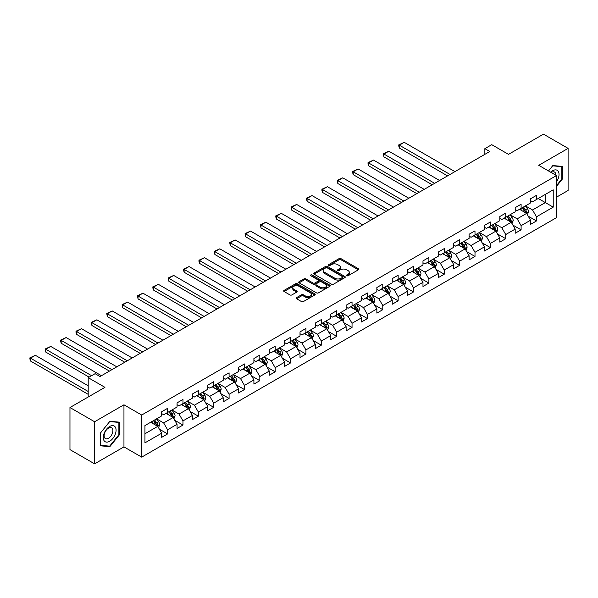 <?xml version="1.0" encoding="UTF-8"?>
<svg xmlns="http://www.w3.org/2000/svg" width="598" height="598" viewBox="0 0 598 598"><rect width="100%" height="100%" fill="white"/><g stroke="black" fill="none" stroke-linecap="round" stroke-linejoin="round"><path stroke-width="0.9" d="M346.75 275.753A0.957 0.553 0 0 0 348.103 275.753L358.374 269.818A1.368 0.792 0 0 0 358.778 269.264A1.368 0.792 0 0 0 358.374 268.704L340.972 258.65A1.368 0.792 0 0 0 339.036 258.65L328.758 264.585A0.957 0.553 0 0 0 328.481 264.974A0.957 0.553 0 0 0 328.758 265.37A0.957 0.553 0 0 0 330.111 265.37L331.442 264.6A4.373 2.527 0 0 1 337.631 264.6L339.081 265.437A4.373 2.527 0 0 1 340.367 267.224A4.373 2.527 0 0 1 339.081 269.01L337.75 269.78A0.957 0.553 0 0 0 337.474 270.169A0.957 0.553 0 0 0 337.75 270.558A0.957 0.553 0 0 0 339.111 270.558L340.434 269.795A4.373 2.527 0 0 1 346.623 269.795L348.073 270.632A4.373 2.527 0 0 1 349.359 272.419A4.373 2.527 0 0 1 348.073 274.205L346.75 274.968A0.957 0.553 0 0 0 346.466 275.364A0.957 0.553 0 0 0 346.75 275.753L346.75 274.968M296.578 297.625A1.368 0.792 0 0 0 296.182 298.185A1.368 0.792 0 0 0 296.578 298.738L301.467 301.564A1.368 0.792 0 0 0 303.395 301.564L314.81 294.971A1.368 0.792 0 0 0 315.213 294.41A1.368 0.792 0 0 0 314.81 293.857L297.4 283.803A1.368 0.792 0 0 0 295.472 283.803L284.057 290.396A1.368 0.792 0 0 0 283.654 290.949A1.368 0.792 0 0 0 284.057 291.51L289.955 294.919A1.368 0.792 0 0 0 291.891 294.919L296.772 292.093A1.368 0.792 0 0 0 297.176 291.54A1.368 0.792 0 0 0 296.772 290.979L293.85 289.29A3.655 2.115 0 0 1 292.781 287.795A3.655 2.115 0 0 1 295.038 285.844A3.655 2.115 0 0 1 299.022 286.307L310.482 292.923A3.655 2.115 0 0 1 311.551 294.41A3.655 2.115 0 0 1 309.293 296.369A3.655 2.115 0 0 1 305.309 295.905L303.395 294.807A1.368 0.792 0 0 0 301.467 294.807L296.578 297.625L296.578 298.738M556.476 197.183L568.1 190.47L568.1 148.379L543.47 134.154L508.494 154.351L491.743 144.679L484.851 148.663L489.777 151.503L100.016 376.531L95.089 373.683L88.198 377.667L88.198 397.005M94.604 421.747L94.604 463.846L123.958 446.893L123.958 404.801L94.604 421.747L69.966 407.53L104.942 387.34L88.198 377.667M123.958 404.801L141.696 415.034L556.476 175.565L556.476 217.657L141.696 457.134L141.696 415.034M568.1 148.379L538.738 165.325L556.476 175.565M331.539 284.2A1.368 0.792 0 0 0 333.475 284.2L344.889 277.607A1.368 0.792 0 0 0 345.285 277.053A1.368 0.792 0 0 0 344.889 276.493L327.48 266.439A1.368 0.792 0 0 0 325.544 266.439L314.129 273.032A1.368 0.792 0 0 0 313.733 273.585A1.368 0.792 0 0 0 314.129 274.146L331.539 284.2M311.177 275.962A0.957 0.553 0 0 1 312.149 276.097L329.827 286.3L318.435 292.878A1.368 0.792 0 0 1 316.499 292.878L299.097 282.832L299.097 281.71A1.368 0.792 0 0 0 298.694 282.271A1.368 0.792 0 0 0 299.097 282.832M299.097 281.71L303.978 278.892A1.368 0.792 0 0 1 305.914 278.892L312.971 282.966A1.368 0.792 0 0 0 314.907 282.966L318.143 281.097A1.368 0.792 0 0 0 318.547 280.537A1.368 0.792 0 0 0 318.143 279.984L310.796 275.738A0.957 0.553 0 0 1 310.519 275.349A0.957 0.553 0 0 1 311.11 274.833A0.957 0.553 0 0 1 312.149 274.953L329.849 285.171A1.368 0.792 0 0 1 330.246 285.732A1.368 0.792 0 0 1 329.849 286.293L329.849 285.171M94.604 463.846L69.966 449.621L69.966 407.53M159.382 429.177L167.604 433.924L167.604 429.768L177.06 424.311L177.06 428.46L182.973 425.051L182.973 420.895L192.436 415.438L192.436 419.587L198.342 416.178L198.342 412.022L207.805 406.565L207.805 410.714L213.71 407.305L213.71 403.149L223.174 397.692L223.174 401.841L229.086 398.432L229.086 394.276L238.542 388.82L238.542 392.968L244.455 389.552L244.455 385.404L253.911 379.939L253.911 384.095L259.824 380.679L259.824 376.531L269.279 371.066L269.279 375.223L275.192 371.807L275.192 367.658L284.648 362.194L284.648 366.35L290.561 362.934L290.561 358.785L300.017 353.321L300.017 357.477L305.929 354.061L305.929 349.912L315.393 344.448L315.393 348.604L321.298 345.188L321.298 341.032L330.761 335.575L330.761 339.724L336.667 336.315L336.667 332.159L346.13 326.702L346.13 330.851L352.043 327.442L352.043 323.286L361.498 317.83L361.498 321.978L367.411 318.57L367.411 314.413L376.867 308.957L376.867 313.105L382.78 309.697L382.78 305.541L392.236 300.084L392.236 304.233L398.148 300.824L398.148 296.668L407.604 291.211L407.604 295.36L413.517 291.944L413.517 287.795L422.973 282.331L422.973 286.487L428.886 283.071L428.886 278.922L438.349 273.458L438.349 277.614L444.254 274.198L444.254 270.049L453.718 264.585L453.718 268.741L459.623 265.325L459.623 261.176L469.086 255.712L469.086 259.868L474.999 256.452L474.999 252.304L484.455 246.839L484.455 250.996L490.367 247.579L490.367 243.423L499.823 237.967L499.823 242.115L505.736 238.707L505.736 234.551L515.192 229.094L515.192 233.242L521.105 229.834L521.105 225.678L530.561 220.221L530.561 224.37L536.473 220.961L536.473 216.805L553.225 207.14L553.225 189.843L545.339 194.395L545.339 202.587L553.225 207.14M167.604 433.924L161.692 437.34L161.692 433.184L144.948 442.856L144.948 425.559L161.692 415.894L161.692 411.738L167.604 408.329L167.604 412.478L177.06 407.021L177.06 402.865L182.973 399.449L182.973 403.605L192.436 398.141L192.436 393.992L198.342 390.576L198.342 394.732L207.805 389.268L207.805 385.119L213.71 381.703L213.71 385.86L223.174 380.395L223.174 376.247L229.086 372.831L229.086 376.987L238.542 371.522L238.542 367.374L244.455 363.958L244.455 368.114L253.911 362.65L253.911 358.501L259.824 355.085L259.824 359.241L269.279 353.777L269.279 349.621L275.192 346.212L275.192 350.361L284.648 344.904L284.648 340.748L290.561 337.339L290.561 341.488L300.017 336.031L300.017 331.875L305.929 328.466L305.929 332.615L315.393 327.158L315.393 323.002L321.298 319.594L321.298 323.742L330.761 318.286L330.761 314.129L336.667 310.721L336.667 314.869L346.13 309.413L346.13 305.257L352.043 301.841L352.043 305.997L361.498 300.532L361.498 296.384L367.411 292.968L367.411 297.124L376.867 291.66L376.867 287.511L382.78 284.095L382.78 288.251L392.236 282.787L392.236 278.638L398.148 275.222L398.148 279.378L407.604 273.914L407.604 269.765L413.517 266.349L413.517 270.505L422.973 265.041L422.973 260.892L428.886 257.476L428.886 261.625L438.349 256.168L438.349 252.012L444.254 248.604L444.254 252.752L453.718 247.295L453.718 243.139L459.623 239.731L459.623 243.879L469.086 238.423L469.086 234.267L474.999 230.858L474.999 235.007L484.455 229.55L484.455 225.394L490.367 221.985L490.367 226.134L499.823 220.677L499.823 216.521L505.736 213.112L505.736 217.261L515.192 211.804L515.192 207.648L521.105 204.232L521.105 208.388L530.561 202.924L530.561 198.775L536.473 195.359L536.473 199.515L553.225 189.843M166.027 413.39L173.121 417.486L163.665 422.943L156.571 418.847M161.692 413.614L163.665 414.75L167.604 412.478M163.665 422.943L167.604 429.768M173.121 417.486L177.06 424.311M181.396 404.517L188.49 408.613L179.034 414.07L171.94 409.974M177.06 404.741L179.034 405.878L182.973 403.605M179.034 414.07L182.973 420.895M188.49 408.613L192.436 415.438M196.764 395.644L203.858 399.741L194.402 405.197L187.309 401.101M192.436 395.869L194.402 397.005L198.342 394.732M194.402 405.197L198.342 412.022M203.858 399.741L207.805 406.565M212.141 386.771L219.234 390.86L209.771 396.325L202.677 392.228M207.805 386.996L209.771 388.132L213.71 385.86M209.771 396.325L213.71 403.149M219.234 390.86L223.174 397.692M227.509 377.891L234.603 381.987L225.14 387.452L218.046 383.355M223.174 378.123L225.14 379.259L229.086 376.987M225.14 387.452L229.086 394.276M234.603 381.987L238.542 388.82M242.878 369.018L249.971 373.115L240.516 378.579L233.422 374.483M238.542 369.25L240.516 370.386L244.455 368.114M240.516 378.579L244.455 385.404M249.971 373.115L253.911 379.939M258.246 360.146L265.34 364.242L255.884 369.706L248.79 365.61M253.911 360.377L255.884 361.513L259.824 359.241M255.884 369.706L259.824 376.531M265.34 364.242L269.279 371.066M273.615 351.273L280.709 355.369L271.253 360.833L264.159 356.737M269.279 351.504L271.253 352.641L275.192 350.361M271.253 360.833L275.192 367.658M280.709 355.369L284.648 362.194M288.984 342.4L296.077 346.496L286.621 351.96L279.528 347.864M284.648 342.632L286.621 343.768L290.561 341.488M286.621 351.96L290.561 358.785M296.077 346.496L300.017 353.321M304.352 333.527L311.446 337.623L301.99 343.08L294.896 338.991M300.017 333.751L301.99 334.895L305.929 332.615M301.99 343.08L305.929 349.912M311.446 337.623L315.393 344.448M319.721 324.654L326.814 328.751L317.359 334.207L310.265 330.111M315.393 324.878L317.359 326.022L321.298 323.742M317.359 334.207L321.298 341.032M326.814 328.751L330.761 335.575M335.097 315.781L342.191 319.878L332.727 325.334L325.633 321.238M330.761 316.006L332.727 317.142L336.667 314.869M332.727 325.334L336.667 332.159M342.191 319.878L346.13 326.702M350.465 306.909L357.559 311.005L348.096 316.462L341.002 312.365M346.13 307.133L348.096 308.269L352.043 305.997M348.096 316.462L352.043 323.286M357.559 311.005L361.498 317.83M365.834 298.036L372.928 302.132L363.472 307.589L356.378 303.492M361.498 298.26L363.472 299.396L367.411 297.124M363.472 307.589L367.411 314.413M372.928 302.132L376.867 308.957M381.203 289.163L388.296 293.252L378.84 298.716L371.747 294.62M376.867 289.387L378.84 290.523L382.78 288.251M378.84 298.716L382.78 305.541M388.296 293.252L392.236 300.084M396.571 280.283L403.665 284.379L394.209 289.843L387.115 285.747M392.236 280.514L394.209 281.651L398.148 279.378M394.209 289.843L398.148 296.668M403.665 284.379L407.604 291.211M411.94 271.41L419.034 275.506L409.578 280.97L402.484 276.874M407.604 271.642L409.578 272.778L413.517 270.505M409.578 280.97L413.517 287.795M419.034 275.506L422.973 282.331M427.308 262.537L434.402 266.633L424.946 272.097L417.853 268.001M422.973 262.769L424.946 263.905L428.886 261.625M424.946 272.097L428.886 278.922M434.402 266.633L438.349 273.458M442.677 253.664L449.771 257.76L440.315 263.225L433.221 259.128M438.349 253.896L440.315 255.032L444.254 252.752M440.315 263.225L444.254 270.049M449.771 257.76L453.718 264.585M458.053 244.791L465.147 248.888L455.683 254.344L448.59 250.256M453.718 245.023L455.683 246.159L459.623 243.879M455.683 254.344L459.623 261.176M465.147 248.888L469.086 255.712M473.422 235.918L480.515 240.015L471.052 245.472L463.958 241.375M469.086 236.143L471.052 237.286L474.999 235.007M471.052 245.472L474.999 252.304M480.515 240.015L484.455 246.839M488.79 227.046L495.884 231.142L486.428 236.599L479.334 232.502M484.455 227.27L486.428 228.414L490.367 226.134M486.428 236.599L490.367 243.423M495.884 231.142L499.823 237.967M504.159 218.173L511.253 222.269L501.797 227.726L494.703 223.63M499.823 218.397L501.797 219.533L505.736 217.261M501.797 227.726L505.736 234.551M511.253 222.269L515.192 229.094M519.527 209.3L526.621 213.396L517.165 218.853L510.072 214.757M515.192 209.524L517.165 210.66L521.105 208.388M517.165 218.853L521.105 225.678M526.621 213.396L530.561 220.221M538.245 198.491L545.339 202.587L532.534 209.98L525.44 205.884M530.561 200.651L532.534 201.788L536.473 199.515M532.534 209.98L536.473 216.805M123.958 446.893L141.696 457.134M484.851 148.663L484.851 154.351M144.948 433.752L157.752 426.359L150.659 422.263M157.752 426.359L161.692 433.184M528.251 216.207L536.473 220.961M512.875 225.08L521.105 229.834M497.506 233.953L505.736 238.707M482.138 242.833L490.367 247.579M466.769 251.706L474.999 256.452M451.4 260.579L459.623 265.325M436.032 269.451L444.254 274.198M420.663 278.324L428.886 283.071M405.295 287.197L413.517 291.944M389.918 296.07L398.148 300.824M374.55 304.943L382.78 309.697M359.181 313.815L367.411 318.57M343.813 322.688L352.043 327.442M328.444 331.569L336.667 336.315M313.075 340.441L321.298 345.188M297.707 349.314L305.929 354.061M282.338 358.187L290.561 362.934M266.962 367.06L275.192 371.807M251.594 375.933L259.824 380.679M236.225 384.806L244.455 389.552M220.856 393.678L229.086 398.432M205.488 402.551L213.71 407.305M190.119 411.424L198.342 416.178M174.751 420.297L182.973 425.051M556.476 186.382L562.337 179.086L562.337 166.416L552.829 165.564L548.493 170.961M100.367 445.809L109.868 446.654L119.376 434.828L119.376 422.151L109.868 421.306L100.367 433.131L100.367 445.809M561.843 178.802L562.337 179.086M118.882 434.544L119.376 434.828M108.866 446.078L109.868 446.654M347.132 275.887L348.073 275.342A4.373 2.527 0 0 0 349.359 273.555L349.359 272.419M340.367 267.224L340.367 268.36A4.373 2.527 0 0 1 339.081 270.147L338.139 270.692M358.359 269.833L340.972 259.794A1.368 0.792 0 0 0 339.036 259.794L329.139 265.505M344.867 277.622L327.48 267.583A1.368 0.792 0 0 0 325.544 267.583L314.152 274.161L314.129 273.032M342.467 277.442A0.957 0.553 0 0 0 342.751 277.053A0.957 0.553 0 0 0 342.467 276.657L327.188 267.837A0.957 0.553 0 0 0 325.835 267.837L324.43 268.644A4.373 2.527 0 0 0 323.152 270.431A4.373 2.527 0 0 0 324.43 272.217L334.88 278.249A4.373 2.527 0 0 0 341.069 278.249L342.467 277.442L342.467 278.578A0.957 0.553 0 0 0 342.751 278.19L342.751 277.053M323.152 270.431L323.152 271.574A4.373 2.527 0 0 0 324.43 273.361L324.43 272.217M342.467 278.578L341.069 279.386A4.373 2.527 0 0 1 334.88 279.386L324.43 273.361M299.112 282.839L303.978 280.028L303.978 278.892M318.547 280.537L318.547 281.68A1.368 0.792 0 0 1 318.143 282.234L314.907 284.102A1.368 0.792 0 0 1 312.971 284.102L305.914 280.028A1.368 0.792 0 0 0 303.978 280.028M320.296 287.197A3.655 2.115 0 0 0 324.288 287.653A3.655 2.115 0 0 0 326.545 285.702A3.655 2.115 0 0 0 325.469 284.207L321.432 281.882A1.368 0.792 0 0 0 319.496 281.882L316.26 283.751A1.368 0.792 0 0 0 315.856 284.312A1.368 0.792 0 0 0 316.26 284.865L320.296 287.197L320.296 288.333A3.655 2.115 0 0 0 324.288 288.797A3.655 2.115 0 0 0 326.545 286.838L326.545 285.702M315.856 284.312L315.856 285.448A1.368 0.792 0 0 0 316.26 286.001L316.26 284.865M320.296 288.333L316.26 286.001M311.551 294.41L311.551 295.554A3.655 2.115 0 0 1 309.293 297.505A3.655 2.115 0 0 1 305.309 297.042L303.395 295.943A1.368 0.792 0 0 0 301.467 295.943L296.601 298.753M292.781 287.795L292.781 288.939A3.655 2.115 0 0 0 293.85 290.426L293.85 289.29M296.757 292.108L293.85 290.426M314.795 294.986L297.4 284.94A1.368 0.792 0 0 0 295.472 284.94L284.072 291.518M527.399 214.742L528.572 211.789A3.693 2.13 -120 0 0 527.391 208.642L525.358 205.929M450.017 174.459L399.315 145.179L404.241 142.339L454.943 171.611M521.815 210.616L520.432 208.777M399.315 148.027L398.769 146.009L398.769 144.866L399.315 145.179L399.315 148.027L447.558 175.879M526.053 213.06L526.576 211.946A3.693 2.13 -120 0 0 525.522 209.726L523.489 207.013M522.562 207.543L524.82 210.556A1.884 1.084 60 0 1 525.164 211.131L526.576 211.946M522.308 207.693L524.341 210.406A3.693 2.13 60 0 1 525.395 212.626M398.769 144.866L404.241 142.339M556.476 181.822A9.06 5.232 120 0 0 558.181 178.623A9.06 5.232 120 0 0 557.613 170.602A9.06 5.232 120 0 0 550.676 172.217M561.23 166.311L561.843 166.67L561.843 178.952L556.476 185.627M548.515 170.968L552.634 165.848L561.843 166.67M555.841 175.199A6.197 3.581 120 0 0 554.563 172.082A6.197 3.581 120 0 0 551.229 172.538M109.673 441.264A9.06 5.232 120 0 0 116.079 430.171A9.06 5.232 120 0 0 109.673 426.471A9.06 5.232 120 0 0 103.267 437.564A9.06 5.232 120 0 0 109.673 441.264M108.507 438.252A6.197 3.581 120 0 0 112.559 432.795A6.197 3.581 120 0 0 111.609 427.824A6.197 3.581 120 0 0 108.507 428.131A6.197 3.581 120 0 0 104.456 433.595A6.197 3.581 120 0 0 105.405 438.566A6.197 3.581 120 0 0 108.507 438.252M100.464 433.042L109.673 421.583L118.882 422.405L118.882 434.686L109.673 446.145L100.464 445.323L100.442 433.034M118.277 422.053L118.882 422.405M512.03 223.615L513.204 220.662A3.693 2.13 -120 0 0 512.023 217.515L509.989 214.802M434.649 183.332L383.938 154.052L388.864 151.212L439.575 180.484M506.446 219.488L505.063 217.65M383.938 156.9L383.4 153.738L383.938 154.052L383.938 156.9L432.19 184.752M510.685 221.94L511.208 220.819A3.693 2.13 -120 0 0 510.154 218.599L508.121 215.885M507.194 216.416L509.451 219.429A1.884 1.084 60 0 1 509.795 220.004L511.208 220.819M506.94 216.566L508.973 219.279A3.693 2.13 60 0 1 510.027 221.499M383.4 153.738L388.864 151.212M496.661 232.487L497.835 229.535A3.693 2.13 -120 0 0 496.654 226.395L494.621 223.674M419.28 192.205L368.57 162.925L373.496 160.085L424.206 189.364M491.078 228.369L489.695 226.522M368.57 165.773L368.032 163.755L368.032 162.619L368.57 162.925L368.57 165.773L416.821 193.625M495.308 230.813L495.839 229.692A3.693 2.13 -120 0 0 494.785 227.472L492.752 224.758M491.825 225.289L494.083 228.301A1.884 1.084 60 0 1 494.419 228.877L495.839 229.692M491.571 225.439L493.604 228.152A3.693 2.13 60 0 1 494.658 230.38M368.032 162.619L373.496 160.085M481.293 241.36L482.466 238.408A3.693 2.13 -120 0 0 481.285 235.268L479.252 232.555M403.912 201.078L353.201 171.798L358.127 168.957L408.838 198.237M475.709 237.242L474.326 235.395M353.201 174.646L352.663 172.628L352.663 171.491L353.201 171.798L353.201 174.646L401.445 202.498M479.94 239.686L480.471 238.565A3.693 2.13 -120 0 0 479.417 236.345L477.383 233.631M476.457 234.169L478.714 237.174A1.884 1.084 60 0 1 479.05 237.75L480.471 238.565M476.195 234.311L478.228 237.032A3.693 2.13 60 0 1 479.29 239.252M352.663 171.491L358.127 168.957M465.924 250.233L467.09 247.28A3.693 2.13 -120 0 0 465.917 244.141L463.884 241.428M388.543 209.95L337.833 180.678L342.759 177.83L393.469 207.11M460.34 246.114L458.958 244.268M337.833 183.519L337.294 180.364L337.833 180.678L337.833 183.519L386.076 211.371M464.571 248.559L465.102 247.437A3.693 2.13 -120 0 0 464.041 245.217L462.007 242.504M461.088 243.042L463.338 246.047A1.884 1.084 60 0 1 463.682 246.623L465.102 247.437M460.826 243.184L462.859 245.905A3.693 2.13 60 0 1 463.921 248.125M337.294 180.364L342.759 177.83M450.556 259.106L451.722 256.153A3.693 2.13 -120 0 0 450.548 253.014L448.515 250.3M373.174 218.823L322.464 189.551L327.39 186.703L378.1 215.983M444.964 254.987L443.589 253.141M322.464 192.392L321.918 190.373L321.918 189.237L322.464 189.551L322.464 192.392L370.708 220.251M449.203 257.432L449.733 256.318A3.693 2.13 -120 0 0 448.672 254.09L446.639 251.377M445.719 251.915L447.969 254.927A1.884 1.084 60 0 1 448.313 255.496L449.733 256.318M445.458 252.064L447.491 254.778A3.693 2.13 60 0 1 448.552 256.998M321.918 189.237L327.39 186.703M435.18 267.986L436.353 265.034A3.693 2.13 -120 0 0 435.18 261.887L433.146 259.173M357.806 227.696L307.095 198.424L312.021 195.576L362.732 224.855M429.596 263.86L428.22 262.014M307.095 201.264L306.55 199.246L306.55 198.11L307.095 198.424L307.095 201.264L355.339 229.124M433.834 266.304L434.365 265.191A3.693 2.13 -120 0 0 433.303 262.971L431.27 260.25M430.343 260.788L432.601 263.8A1.884 1.084 60 0 1 432.945 264.368L434.365 265.191M430.089 260.937L432.122 263.651A3.693 2.13 60 0 1 433.176 265.871M306.55 198.11L312.021 195.576M419.811 276.859L420.985 273.906A3.693 2.13 -120 0 0 419.803 270.759L417.77 268.046M342.43 236.569L291.727 207.297L296.653 204.449L347.356 233.728M414.227 272.733L412.844 270.887M291.727 210.137L291.181 208.119L291.181 206.983L291.727 207.297L291.727 210.137L339.97 237.997M418.465 275.177L418.989 274.063A3.693 2.13 -120 0 0 417.935 271.843L415.902 269.122M414.975 269.661L417.232 272.673A1.884 1.084 60 0 1 417.576 273.241L418.989 274.063M414.72 269.81L416.754 272.524A3.693 2.13 60 0 1 417.808 274.744M291.181 206.983L296.653 204.449M404.442 285.732L405.616 282.779A3.693 2.13 -120 0 0 404.435 279.632L402.402 276.919M327.061 245.449L276.358 216.17L281.284 213.322L331.987 242.601M398.859 281.606L397.476 279.759M276.358 219.01L275.813 216.992L275.813 215.856L276.358 216.17L276.358 219.01L324.602 246.869M403.097 284.05L403.62 282.936A3.693 2.13 -120 0 0 402.566 280.716L400.533 278.003M399.606 278.533L401.863 281.546A1.884 1.084 60 0 1 402.207 282.114L403.62 282.936M399.352 278.683L401.385 281.396A3.693 2.13 60 0 1 402.439 283.616M275.813 215.856L281.284 213.322M389.074 294.605L390.247 291.652A3.693 2.13 -120 0 0 389.066 288.505L387.033 285.792M311.693 254.322L260.982 225.042L265.908 222.202L316.619 251.474M383.49 290.479L382.107 288.64M260.982 227.89L260.444 224.728L260.982 225.042L260.982 227.89L309.233 255.742M387.728 292.923L388.252 291.809A3.693 2.13 -120 0 0 387.198 289.589L385.164 286.876M384.237 287.406L386.495 290.419A1.884 1.084 60 0 1 386.839 290.987L388.252 291.809M383.983 287.556L386.016 290.269A3.693 2.13 60 0 1 387.07 292.489M260.444 224.728L265.908 222.202M373.705 303.478L374.879 300.525A3.693 2.13 -120 0 0 373.698 297.378L371.664 294.665M296.324 263.195L245.614 233.915L250.54 231.075L301.25 260.347M368.121 299.351L366.738 297.512M245.614 236.763L245.075 233.601L245.614 233.915L245.614 236.763L293.865 264.615M372.352 301.796L372.883 300.682A3.693 2.13 -120 0 0 371.829 298.462L369.796 295.748M368.869 296.279L371.126 299.292A1.884 1.084 60 0 1 371.463 299.86L372.883 300.682M368.607 296.429L370.648 299.142A3.693 2.13 60 0 1 371.702 301.362M245.075 233.601L250.54 231.075M358.337 312.35L359.51 309.398A3.693 2.13 -120 0 0 358.329 306.251L356.296 303.537M280.955 272.068L230.245 242.788L235.171 239.948L285.881 269.22M352.753 308.224L351.37 306.385M230.245 245.636L229.707 242.474L230.245 242.788L230.245 245.636L278.489 273.488M356.984 310.668L357.514 309.555A3.693 2.13 -120 0 0 356.46 307.335L354.427 304.621M353.5 305.152L355.758 308.164A1.884 1.084 60 0 1 356.094 308.74L357.514 309.555M353.239 305.301L355.272 308.015A3.693 2.13 60 0 1 356.333 310.235M229.707 242.474L235.171 239.948M342.968 321.223L344.134 318.271A3.693 2.13 -120 0 0 342.96 315.124L340.927 312.41M265.587 280.94L214.876 251.661L219.802 248.82L270.513 278.092M337.384 317.104L336.001 315.258M214.876 254.509L214.338 251.347L214.876 251.661L214.876 254.509L263.12 282.361M341.615 319.549L342.146 318.428A3.693 2.13 -120 0 0 341.084 316.207L339.051 313.494M338.132 314.025L340.382 317.037A1.884 1.084 60 0 1 340.725 317.613L342.146 318.428M337.87 314.174L339.903 316.888A3.693 2.13 60 0 1 340.965 319.108M214.338 251.347L219.802 248.82M327.599 330.096L328.765 327.143A3.693 2.13 -120 0 0 327.592 324.004L325.559 321.283M250.218 289.813L199.508 260.534L204.434 257.693L255.144 286.973M322.008 325.977L320.633 324.131M199.508 263.382L198.962 261.363L198.962 260.227L199.508 260.534L199.508 263.382L247.751 291.233M326.246 328.422L326.777 327.3A3.693 2.13 -120 0 0 325.716 325.08L323.682 322.367M322.763 322.898L325.013 325.91A1.884 1.084 60 0 1 325.357 326.486L326.777 327.3M322.501 323.047L324.535 325.761A3.693 2.13 60 0 1 325.596 327.988M198.962 260.227L204.434 257.693M312.223 338.969L313.397 336.016A3.693 2.13 -120 0 0 312.223 332.877L310.19 330.163M234.85 298.686L184.139 269.414L189.065 266.566L239.776 295.846M306.639 334.85L305.264 333.004M184.139 272.254L183.593 270.236L183.593 269.1L184.139 269.414L184.139 272.254L232.383 300.106M310.878 337.294L311.409 336.173A3.693 2.13 -120 0 0 310.347 333.953L308.314 331.24M307.387 331.778L309.644 334.783A1.884 1.084 60 0 1 309.988 335.358L311.409 336.173M307.133 331.92L309.166 334.641A3.693 2.13 60 0 1 310.22 336.861M183.593 269.1L189.065 266.566M296.855 347.842L298.028 344.889A3.693 2.13 -120 0 0 296.847 341.75L294.814 339.036M219.473 307.559L168.771 278.287L173.697 275.439L224.4 304.718M291.271 343.723L289.888 341.877M168.771 281.127L168.225 279.109L168.225 277.973L168.771 278.287L168.771 281.127L217.014 308.979M295.509 346.167L296.032 345.046A3.693 2.13 -120 0 0 294.978 342.826L292.945 340.113M292.018 340.651L294.276 343.663A1.884 1.084 60 0 1 294.62 344.231L296.032 345.046M291.764 340.8L293.797 343.514A3.693 2.13 60 0 1 294.851 345.734M168.225 277.973L173.697 275.439M281.486 356.714L282.66 353.762A3.693 2.13 -120 0 0 281.479 350.622L279.445 347.909M204.105 316.432L153.402 287.16L158.328 284.312L209.031 313.591M275.902 352.596L274.519 350.749M153.402 290L152.856 287.982L152.856 286.846L153.402 287.16L153.402 290L201.646 317.859M280.141 355.04L280.664 353.926A3.693 2.13 -120 0 0 279.61 351.699L277.577 348.985M276.65 349.524L278.907 352.536A1.884 1.084 60 0 1 279.251 353.104L280.664 353.926M276.396 349.673L278.429 352.386A3.693 2.13 60 0 1 279.483 354.607M152.856 286.846L158.328 284.312M266.117 365.595L267.291 362.642A3.693 2.13 -120 0 0 266.11 359.495L264.077 356.782M188.736 325.305L138.026 296.032L142.952 293.184L193.662 322.464M260.534 361.469L259.151 359.622M138.026 298.873L137.488 295.718L138.026 296.032L138.026 298.873L186.277 326.732M264.772 363.913L265.295 362.799A3.693 2.13 -120 0 0 264.241 360.579L262.208 357.858M261.281 358.396L263.539 361.409A1.884 1.084 60 0 1 263.882 361.977L265.295 362.799M261.027 358.546L263.06 361.259A3.693 2.13 60 0 1 264.114 363.479M137.488 295.718L142.952 293.184M250.749 374.468L251.922 371.515A3.693 2.13 -120 0 0 250.741 368.368L248.708 365.655M173.368 334.185L122.657 304.905L127.583 302.057L178.294 331.337M245.165 370.341L243.782 368.495M122.657 307.746L122.119 304.591L122.657 304.905L122.657 307.746L170.908 335.605M249.396 372.786L249.927 371.672A3.693 2.13 -120 0 0 248.873 369.452L246.839 366.731M245.913 367.269L248.17 370.282A1.884 1.084 60 0 1 248.506 370.85L249.927 371.672M245.651 367.419L247.692 370.132A3.693 2.13 60 0 1 248.746 372.352M122.119 304.591L127.583 302.057M235.38 383.34L236.554 380.388A3.693 2.13 -120 0 0 235.373 377.241L233.34 374.527M157.999 343.058L107.289 313.778L112.215 310.938L162.925 340.21M229.796 379.214L228.414 377.368M107.289 316.619L106.75 313.464L107.289 313.778L107.289 316.619L155.532 344.478M234.027 381.659L234.558 380.545A3.693 2.13 -120 0 0 233.504 378.325L231.471 375.611M230.544 376.142L232.801 379.154A1.884 1.084 60 0 1 233.138 379.723L234.558 380.545M230.282 376.291L232.316 379.005A3.693 2.13 60 0 1 233.377 381.225M106.75 313.464L112.215 310.938M220.012 392.213L221.178 389.261A3.693 2.13 -120 0 0 220.004 386.114L217.971 383.4M142.63 351.93L91.92 322.651L96.846 319.81L147.557 349.083M214.428 388.087L213.045 386.248M91.92 325.499L91.382 322.337L91.92 322.651L91.92 325.499L140.164 353.351M218.659 390.531L219.189 389.418A3.693 2.13 -120 0 0 218.128 387.198L216.095 384.484M215.175 385.015L217.425 388.027A1.884 1.084 60 0 1 217.769 388.595L219.189 389.418M214.914 385.164L216.947 387.878A3.693 2.13 60 0 1 218.008 390.098M91.382 322.337L96.846 319.81M204.643 401.086L205.809 398.133A3.693 2.13 -120 0 0 204.636 394.986L202.602 392.273M127.262 360.803L76.551 331.524L81.478 328.683L132.188 357.955M199.052 396.96L197.676 395.121M76.551 334.372L76.006 332.353L76.006 331.21L76.551 331.524L76.551 334.372L124.795 362.224M203.29 399.404L203.821 398.29A3.693 2.13 -120 0 0 202.759 396.07L200.726 393.357M199.807 393.888L202.057 396.9A1.884 1.084 60 0 1 202.401 397.476L203.821 398.29M199.545 394.037L201.578 396.751A3.693 2.13 60 0 1 202.64 398.971M76.006 331.21L81.478 328.683M189.267 409.959L190.441 407.006A3.693 2.13 -120 0 0 189.267 403.859L187.234 401.146M111.893 369.676L61.183 340.397L66.109 337.556L116.819 366.828M183.683 405.833L182.308 403.994M61.183 343.245L60.637 341.226L60.637 340.083L61.183 340.397L61.183 343.245L109.427 371.096M187.922 408.285L188.452 407.163A3.693 2.13 -120 0 0 187.391 404.943L185.358 402.23M184.431 402.76L186.688 405.773A1.884 1.084 60 0 1 187.032 406.348L188.452 407.163M184.177 402.91L186.21 405.623A3.693 2.13 60 0 1 187.264 407.843M60.637 340.083L66.109 337.556M173.898 418.832L175.072 415.879A3.693 2.13 -120 0 0 173.891 412.74L171.858 410.019M91.591 375.701L45.814 349.269L50.74 346.429L101.443 375.701M168.315 414.713L166.932 412.867M45.814 352.117L45.269 350.099L45.269 348.963L45.814 349.269L45.814 352.117L89.132 377.129M172.553 417.157L173.076 416.036A3.693 2.13 -120 0 0 172.022 413.816L169.989 411.103M169.062 411.633L171.32 414.646A1.884 1.084 60 0 1 171.663 415.221L173.076 416.036M168.808 411.783L170.841 414.496A3.693 2.13 60 0 1 171.895 416.724M45.269 348.963L50.74 346.429M158.53 427.705L159.703 424.752A3.693 2.13 -120 0 0 158.522 421.612L156.489 418.892M88.198 391.488L30.438 358.142L35.372 355.302L88.198 385.8M152.946 423.586L151.563 421.74M30.438 360.99L29.9 358.972L29.9 357.836L30.438 358.142L30.438 360.99L88.198 394.336M157.184 426.03L157.708 424.909A3.693 2.13 -120 0 0 156.654 422.689L154.62 419.975M153.693 420.506L155.951 423.519A1.884 1.084 60 0 1 156.295 424.094L157.708 424.909M153.439 420.656L155.473 423.377A3.693 2.13 60 0 1 156.527 425.597M29.9 357.836L35.372 355.302M348.073 275.342L348.073 274.205M337.75 270.558L337.75 269.78M339.081 270.147L339.081 269.01M328.758 265.37L328.758 264.585M339.036 259.794L339.036 258.65M340.972 259.794L340.972 258.65M358.374 269.818L358.374 268.704M325.544 267.583L325.544 266.439M327.48 267.583L327.48 266.439M344.889 277.607L344.889 276.493M334.88 279.386L334.88 278.249M341.069 279.386L341.069 278.249M305.914 280.028L305.914 278.892M312.971 284.102L312.971 282.966M314.907 284.102L314.907 282.966M318.143 282.234L318.143 281.097M312.149 276.097L312.149 274.953M301.467 295.943L301.467 294.807M303.395 295.943L303.395 294.807M305.309 297.042L305.309 295.905M296.772 292.093L296.772 290.979M284.057 291.51L284.057 290.396M295.472 284.94L295.472 283.803M297.4 284.94L297.4 283.803M314.81 294.971L314.81 293.857M526.255 213.18L528.55 211.864M525.522 209.726L527.391 208.642M522.899 211.244L524.341 210.406M510.886 222.06L513.181 220.737M510.154 218.599L512.023 217.515M507.523 220.116L508.973 219.279M495.518 230.933L497.813 229.61M494.785 227.472L496.654 226.395M492.154 228.989L493.604 228.152M480.149 239.805L482.437 238.482M479.417 236.345L481.285 235.268M476.785 237.862L478.228 237.032M464.781 248.678L467.068 247.355M464.041 245.217L465.917 244.141M461.417 246.735L462.859 245.905M449.412 257.551L451.699 256.228M448.672 254.09L450.548 253.014M446.048 255.608L447.491 254.778M434.043 266.424L436.331 265.101M433.303 262.971L435.18 261.887M430.68 264.48L432.122 263.651M418.667 275.297L420.962 273.974M417.935 271.843L419.803 270.759M415.311 273.353L416.754 272.524M403.299 284.17L405.594 282.847M402.566 280.716L404.435 279.632M399.942 282.234L401.385 281.396M387.93 293.042L390.225 291.719M387.198 289.589L389.066 288.505M384.566 291.106L386.016 290.269M372.561 301.915L374.856 300.592M371.829 298.462L373.698 297.378M369.198 299.979L370.648 299.142M357.193 310.788L359.48 309.472M356.46 307.335L358.329 306.251M353.829 308.852L355.272 308.015M341.824 319.668L344.112 318.345M341.084 316.207L342.96 315.124M338.461 317.725L339.903 316.888M326.456 328.541L328.743 327.218M325.716 325.08L327.592 324.004M323.092 326.598L324.535 325.761M311.087 337.414L313.374 336.091M310.347 333.953L312.223 332.877M307.723 335.471L309.166 334.641M295.711 346.287L298.006 344.964M294.978 342.826L296.847 341.75M292.355 344.343L293.797 343.514M280.342 355.16L282.637 353.837M279.61 351.699L281.479 350.622M276.986 353.216L278.429 352.386M264.974 364.033L267.269 362.709M264.241 360.579L266.11 359.495M261.61 362.089L263.06 361.259M249.605 372.905L251.9 371.582M248.873 369.452L250.741 368.368M246.241 370.962L247.692 370.132M234.237 381.778L236.524 380.455M233.504 378.325L235.373 377.241M230.873 379.842L232.316 379.005M218.868 390.651L221.155 389.328M218.128 387.198L220.004 386.114M215.504 388.715L216.947 387.878M203.499 399.524L205.787 398.201M202.759 396.07L204.636 394.986M200.136 397.588L201.578 396.751M188.131 408.404L190.418 407.081M187.391 404.943L189.267 403.859M184.767 406.461L186.21 405.623M172.755 417.277L175.05 415.954M172.022 413.816L173.891 412.74M169.398 415.333L170.841 414.496M157.386 426.15L159.681 424.827M156.654 422.689L158.522 421.612M154.03 424.206L155.473 423.377"/></g></svg>
